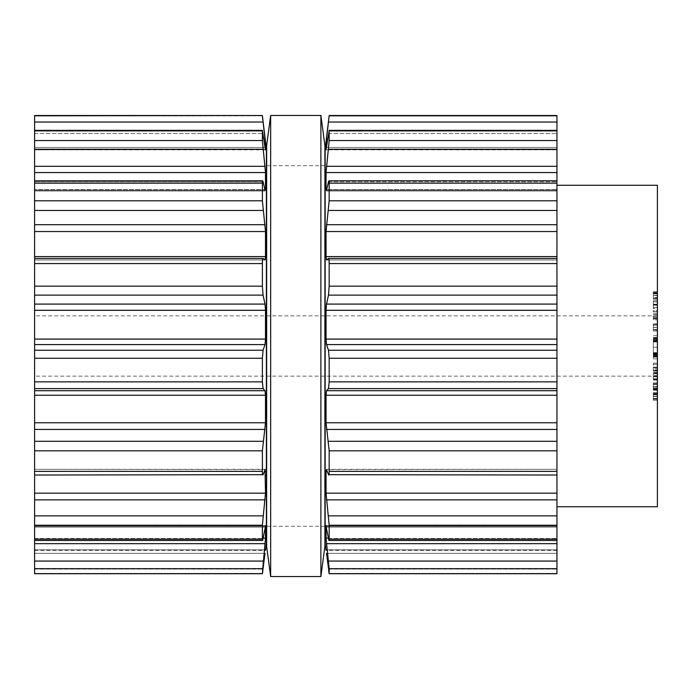 <?xml version="1.0" encoding="UTF-8"?>
<svg xmlns="http://www.w3.org/2000/svg" width="692" height="692" viewBox="0 0 692 692"><rect width="100%" height="100%" fill="white"/><g stroke="black" fill="none" stroke-linecap="round" stroke-linejoin="round"><path stroke-width="0.52" stroke-dasharray="3.46 2.59" d="M324.903 346L324.903 145.597L324.903 346M266.645 346L266.645 145.597L266.645 346M270.659 346L270.659 115.46L270.659 346M320.889 346L320.889 115.46L320.889 346M657.4 506.726L657.4 185.274M556.948 346L556.948 185.274L556.948 346M556.948 573.72L556.948 115.512M556.948 130.355L556.948 149.844L556.948 130.355L329.107 130.355L329.167 140.545L556.948 140.545M556.948 180.811L556.948 191.001L556.948 180.811L328.899 180.811L326.52 190.239L326.053 189.582L556.948 189.582L326.676 189.582M329.063 573.313L329.167 568.686L326.053 538.116L326.053 526.344L328.492 538.523C328.899 540.859 329.124 541.083 329.167 539.189L329.167 525.245L326.053 493.162L326.053 471.65L326.52 469.591L328.492 474.677C328.899 475.689 329.124 474.582 329.167 471.364L329.167 450.821L326.053 422.76L326.053 395.227L326.52 390.703L328.492 388.584L329.167 381.854L329.167 358.266L328.492 350.238L326.52 344.581L326.053 339.089L326.053 310.301L326.52 304.082L328.492 295.121L329.167 286.151L329.167 263.591C329.124 259.898 328.899 258.185 328.492 258.462L556.948 258.427L556.948 259.993L556.948 258.462L328.492 258.462L326.46 259.993L556.948 259.993L326.46 259.993M556.948 475.023L556.948 469.332L556.948 475.023L328.492 474.677M556.948 540.495L556.948 525.635L556.948 540.495L329.02 540.495L329.167 539.189L556.948 539.189M657.4 295.25L657.4 299.333L657.4 291.903L657.4 295.25L653.317 295.25L653.317 291.903L653.317 299.333L653.317 295.25M657.4 295.545L657.4 291.756L657.4 298.33L657.4 295.545L653.317 295.545L653.317 291.756L653.317 298.33L653.317 297.56L657.4 297.56L657.4 298.33L653.317 298.33L653.317 292.759L653.317 295.545L657.4 295.545M657.4 308.649L657.4 300.76L657.4 308.649L653.317 308.649L653.317 300.76L653.317 308.649M657.4 310.829L657.4 311.824L657.4 310.829L653.317 310.829L653.317 311.824L653.317 310.829L657.4 310.829M657.4 310.708L657.4 311.945L657.4 310.708L653.317 310.708L653.317 311.945L653.317 310.708L657.4 310.708M657.4 316.322L657.4 318.848L657.4 316.322L653.317 316.322L653.317 318.848L653.317 316.322M657.4 319.851L657.4 318.848L657.4 319.851L653.317 319.851L653.317 318.848L657.4 318.848L653.317 318.848L653.317 319.851L657.4 319.851M657.4 327.454L657.4 324.652L657.4 329.773L657.4 327.454L653.317 327.454L653.317 324.652L653.317 329.773L653.317 327.454L657.4 327.454M657.4 330.741L657.4 329.773L657.4 330.984L653.317 330.741L653.317 329.773L653.317 330.984L657.4 330.741M657.4 323.648L657.4 324.652L657.4 323.648L653.317 323.648L653.317 324.652L657.4 324.652L657.4 325.11L657.4 324.652L653.317 324.652L653.317 323.648L657.4 323.648M657.4 339.141L657.4 354.278L657.4 337.48L657.4 339.729L657.4 339.141L653.317 339.141L653.317 339.729L657.4 339.729M657.4 346L657.4 315.863L657.4 346M653.317 339.729L653.317 347.28L657.4 347.28L657.4 358.854L657.4 340.282L657.4 347.28L653.317 347.28L653.317 353.205L657.4 353.205M657.4 370.09L657.4 363.205L657.4 370.505L653.317 370.505L653.317 363.205L653.317 370.09M657.4 368.628L657.4 371.094L657.4 367.642L657.4 368.628L653.317 368.628L653.317 367.642L653.317 371.094L653.317 369.995L657.4 369.995L653.317 370.021L653.317 368.628M657.4 376.249L657.4 380.072L657.4 376.249L653.317 376.249L653.317 380.072L653.317 376.249M657.4 376.82L657.4 379.666L657.4 376.82L653.317 376.82L653.317 379.666L653.317 372.953L653.317 376.82M657.4 372.953L657.4 376.266L657.4 372.953L653.317 372.953M657.4 389.553L657.4 383.887L657.4 390.236L657.4 389.553L653.317 389.553L653.317 390.236L653.317 383.887L653.317 389.553M657.4 386.551L657.4 382.884L657.4 389.881L657.4 386.551L653.317 386.551L653.317 382.884L653.317 383.887L657.4 383.887L657.4 389.233L657.4 383.878L653.317 383.887L653.317 389.881L653.317 386.551L657.4 386.551M657.4 396.161L657.4 400.236L657.4 392.805L657.4 396.161L653.317 396.161L653.317 392.805L653.317 400.236L653.317 396.161M657.4 396.447L657.4 392.667L657.4 396.447L653.317 396.447L653.317 392.667L653.317 399.241L657.4 399.241L657.4 393.67L657.4 399.241L653.317 399.241L653.317 396.447M556.948 550.365L326.14 550.365L326.053 549.855L556.948 549.855L326.053 549.837L556.948 549.855L326.053 549.837L326.053 550.365M326.486 553.064L328.657 570.372M326.373 526.344L556.948 526.344L326.053 526.344L326.14 525.635L556.948 525.635L326.14 525.635M326.33 469.332L556.948 469.332L326.52 469.591M326.52 259.976L556.948 259.976L326.52 259.976L326.053 256.602L556.948 256.602M328.492 181.814L556.948 181.814L328.492 181.814C328.899 180.102 329.124 180.551 329.167 183.164L329.167 200.792L326.053 231.535L326.053 256.602M326.52 190.239L556.948 190.239L326.52 190.239L326.053 189.582L326.053 172.567L329.167 140.545M329.167 115.512L556.948 115.815M556.948 130.892L329.167 130.892L326.053 149.61L556.948 149.844L326.079 149.844M326.053 149.61L326.053 143.59L329.167 115.815M653.317 291.756L657.4 291.756L653.317 291.756M653.317 299.333L657.4 299.333M653.317 291.903L657.4 291.903M653.317 292.647L657.4 292.647M653.317 305.198L657.4 305.198M653.317 304.212L657.4 304.212M653.317 300.76L657.4 300.76M653.317 301.859L657.4 301.859M653.317 304.705L657.4 304.705M653.317 307.551L657.4 307.551M653.317 311.824L657.4 311.824L653.317 311.824M653.317 311.945L657.4 311.945L653.317 311.945M653.317 314.531L657.4 314.531M653.317 313.805L657.4 313.805M653.317 318.848L657.4 318.848L653.317 318.848M653.317 324.652L657.4 324.652L653.317 324.652L653.317 329.989L653.317 324.652L657.4 324.652M653.317 330.984L657.4 330.984M653.317 353.205L653.317 339.141M653.317 338.414L657.4 338.414M653.317 339.054L657.4 339.054M653.317 339.443L657.4 339.443M653.317 337.48L657.4 337.48M653.317 353.5L657.4 353.5M653.317 352.617L657.4 352.617M653.317 353.032L657.4 353.032M653.317 353.984L657.4 353.984M653.317 354.278L657.4 354.278M653.317 335.707L657.4 335.707M653.317 338.016L657.4 338.016M34.6 346L34.6 315.863L34.6 346M653.317 341.355L653.317 358.854L653.317 341.355L657.4 341.355M653.317 357.072L657.4 357.072M653.317 341.061L657.4 341.061M653.317 341.943L657.4 341.943M653.317 341.519L657.4 341.519M653.317 340.576L657.4 340.576M653.317 340.282L657.4 340.282M653.317 358.854L657.4 358.854M653.317 356.536L657.4 356.536M653.317 356.146L657.4 356.146M653.317 355.411L657.4 355.411M653.317 354.823L657.4 354.823M653.317 355.498L657.4 355.498M653.317 355.117L657.4 355.117M653.317 363.205L657.4 363.205M653.317 364.303L657.4 364.303M653.317 367.149L657.4 367.149M653.317 371.094L657.4 371.094M653.317 367.642L657.4 367.642M653.317 370.505L657.4 370.505L653.317 370.505M653.317 372.469L657.4 372.469M653.317 378.68L657.4 378.68M653.317 373.619L657.4 373.619M653.317 379.666L657.4 379.666M653.317 373.446L657.4 373.446M653.317 379.389L657.4 379.389M653.317 380.072L657.4 380.072M653.317 382.884L657.4 382.884L653.317 382.884M653.317 389.881L657.4 389.881M653.317 389.155L657.4 389.155M653.317 383.887L657.4 383.887L653.317 383.887L653.317 389.233L653.317 383.878L657.4 383.878L653.317 383.878M653.317 390.236L657.4 390.236M653.317 392.667L657.4 392.667L653.317 392.667M653.317 400.236L657.4 400.236M653.317 392.805L657.4 392.805M653.317 393.549L657.4 393.549M325.153 542.883L325.153 149.117M34.6 573.72L34.6 115.512M34.6 130.355L34.6 149.844L34.6 130.355L262.441 130.355L262.38 140.545L265.494 172.567L265.494 189.582L265.027 190.239L263.064 181.814C262.649 180.102 262.424 180.551 262.38 183.164L262.38 200.792L265.494 231.535L265.494 256.602L265.027 259.976L263.064 258.462C262.649 258.185 262.424 259.898 262.38 263.591L262.38 286.151L263.064 295.121L265.027 304.082L265.494 310.301L265.494 339.089L265.027 344.581L263.064 350.238L262.38 358.266L262.38 381.854L263.064 388.584L265.027 390.703L265.494 395.227L265.494 422.76L262.38 450.821L262.38 471.364C262.424 474.582 262.649 475.689 263.064 474.677L265.027 469.591L265.494 471.65L265.494 493.162L262.38 525.245L262.38 539.189C262.424 541.083 262.649 540.859 263.064 538.523L265.494 526.344L265.494 538.116L262.38 568.686L262.484 573.313M34.6 180.811L34.6 191.001L34.6 180.811L262.657 180.811L263.064 181.814L34.6 181.814L263.064 181.814M34.6 258.427L34.6 259.993L34.6 258.462L263.064 258.462L34.6 258.427M34.6 475.023L34.6 469.332L34.6 475.023L263.064 474.677M34.6 540.495L34.6 525.635L34.6 540.495L262.527 540.495L262.38 539.189L34.6 539.189M653.317 393.67L653.317 399.241L653.317 393.67L657.4 393.67L653.317 393.661M325.153 346L325.153 526.309L325.153 346M653.317 292.759L657.4 292.759L653.317 292.759M653.317 298.33L657.4 298.33M657.4 327.316L657.4 329.522L657.4 327.316L653.317 327.316L657.4 327.316M657.4 329.989L657.4 329.522L657.4 329.989L653.317 329.989M34.6 550.365L265.408 550.365L265.494 549.855L34.6 549.837L265.494 549.855L34.6 549.837L265.494 549.855L265.494 550.365M265.062 553.064L262.891 570.372M265.174 526.344L34.6 526.344L265.494 526.344L265.408 525.635L34.6 525.635L265.408 525.635M265.218 469.332L34.6 469.332L265.027 469.591M265.027 259.976L34.6 259.993L265.088 259.993M265.027 190.239L34.6 190.239L265.027 190.239L265.494 189.582L34.6 189.582L264.872 189.582M262.38 115.512L265.494 143.59L265.494 149.61L262.38 130.892L34.6 130.892M265.469 149.844L34.6 149.844L265.382 149.61M653.317 386.828L657.4 386.828L653.317 386.828M653.317 389.233L657.4 389.233M266.394 542.883L266.394 149.117M328.492 569.075L556.948 569.075L328.492 569.075M326.52 553.323L556.948 553.323L326.52 553.323M328.415 538.116L326.053 538.116M326.52 527.114L556.948 527.114L326.52 527.114M328.492 538.523L556.948 538.523L328.492 538.523M329.167 573.616L556.948 573.616M329.167 568.686L556.948 568.686M328.492 561.065L556.948 561.065M326.52 543.678L556.948 543.678M327.316 471.65L326.053 471.65M329.167 525.245L556.948 525.245M328.492 515.86L556.948 515.86M326.52 499.858L556.948 499.858M326.053 493.162L556.948 493.162M329.167 471.364L556.948 471.364M329.167 450.821L556.948 450.821M328.492 441.288L556.948 441.288M326.52 429.429L556.948 429.429M326.053 422.76L556.948 422.76M326.053 395.227L556.948 395.227M326.52 390.703L556.948 390.703M328.492 388.584L556.948 388.584M329.167 381.854L556.948 381.854M329.167 358.266L556.948 358.266M328.492 350.238L556.948 350.238M326.52 344.581L556.948 344.581M326.053 339.089L556.948 339.089M326.053 310.301L556.948 310.301M326.52 304.082L556.948 304.082M328.492 295.121L556.948 295.121M329.167 286.151L556.948 286.151M329.167 263.591L556.948 263.591M328.492 258.462L556.948 258.462M326.053 231.535L556.948 231.535M326.52 224.71L556.948 224.71M328.492 210.463L556.948 210.463M329.167 200.792L556.948 200.792M329.167 183.164L556.948 183.164M328.492 133.556L556.948 133.556L328.492 133.556M326.52 147.439L556.948 147.439L326.52 147.439M326.166 149.61L556.948 149.61L326.166 149.61M326.053 172.567L556.948 172.567M327.065 143.59L326.053 143.59M326.52 166.305L556.948 166.305M327.723 138.98L326.52 138.98M328.492 149.238L556.948 149.238M328.492 122.034L556.948 122.034M653.317 298.304L657.4 298.304M653.317 295.311L657.4 295.311M653.317 293.382L657.4 293.382M653.317 293.832L657.4 293.832M653.317 316.08L657.4 316.08M653.317 317.68L657.4 317.68M653.317 318.19L657.4 318.19M653.317 329.773L657.4 329.773L653.317 329.773M653.317 347.28L657.4 347.28L653.317 347.28M653.317 367.668L657.4 367.668M653.317 375.228L657.4 375.228L653.317 375.246M653.317 376.759L657.4 376.759M653.317 376.266L657.4 376.292M653.317 386.767L657.4 386.767L653.317 386.767M653.317 383.766L657.4 383.766M653.317 388.506L657.4 388.506M653.317 388.125L657.4 388.125M653.317 386.94L657.4 386.94M653.317 389.362L657.4 389.362M653.317 398.462L657.4 398.462M653.317 399.232L657.4 399.232M653.317 399.206L657.4 399.206M653.317 396.213L657.4 396.213M653.317 394.284L657.4 394.284M653.317 394.734L657.4 394.734M653.317 293.097L657.4 293.097M653.317 298.001L657.4 298.001M653.317 325.11L657.4 325.11L653.317 325.11M653.317 329.522L657.4 329.522L653.317 329.522M34.6 569.075L263.064 569.075L34.6 569.075M34.6 553.323L265.027 553.323L34.6 553.323M265.494 538.116L263.133 538.116M34.6 527.114L265.027 527.114L34.6 527.114M34.6 538.523L263.064 538.523L34.6 538.523M34.6 573.616L262.38 573.616M34.6 568.686L262.38 568.686M34.6 561.065L263.064 561.065M34.6 543.678L265.027 543.678M265.494 471.65L264.232 471.65M34.6 525.245L262.38 525.245M34.6 515.86L263.064 515.86M34.6 499.858L265.027 499.858M34.6 493.162L265.494 493.162M34.6 471.364L262.38 471.364M34.6 450.821L262.38 450.821M34.6 441.288L263.064 441.288M34.6 429.429L265.027 429.429M34.6 422.76L265.494 422.76M34.6 395.227L265.494 395.227M34.6 390.703L265.027 390.703M34.6 388.584L263.064 388.584M34.6 381.854L262.38 381.854M34.6 358.266L262.38 358.266M34.6 350.238L263.064 350.238M34.6 344.581L265.027 344.581M34.6 339.089L265.494 339.089M34.6 310.301L265.494 310.301M34.6 304.082L265.027 304.082M34.6 295.121L263.064 295.121M34.6 286.151L262.38 286.151M34.6 263.591L262.38 263.591M34.6 258.462L263.064 258.462M34.6 256.602L265.494 256.602M34.6 231.535L265.494 231.535M34.6 224.71L265.027 224.71M34.6 210.463L263.064 210.463M34.6 200.792L262.38 200.792M34.6 183.164L262.38 183.164M34.6 133.556L263.064 133.556L34.6 133.556M34.6 147.439L265.027 147.439L34.6 147.439M34.6 172.567L265.494 172.567M265.494 143.59L264.482 143.59M34.6 166.305L265.027 166.305M265.027 138.98L263.834 138.98M34.6 149.238L263.064 149.238M34.6 140.545L262.38 140.545M34.6 115.815L262.38 115.815M34.6 122.034L263.064 122.034M653.317 384.415L657.4 384.415M653.317 393.999L657.4 393.999M653.317 396.455L657.4 396.455M653.317 398.903L657.4 398.903M324.903 165.691L266.645 165.691M324.903 526.309L266.645 526.309M556.948 191.001L326.226 191.001L556.948 191.001M657.4 315.863L34.6 315.863M657.4 376.137L34.6 376.137M265.321 191.001L34.6 191.001L265.321 191.001"/><path stroke-width="1.04" d="M324.903 145.597L324.903 546.403L320.889 576.54L320.889 115.46L320.889 576.54L270.659 576.54L320.889 576.54L324.903 546.403L324.903 145.597L320.889 115.46L270.659 115.46L270.659 576.54L270.659 115.46L320.889 115.46L324.903 145.597M266.645 145.597L266.645 546.403L270.659 576.54L266.645 546.403L266.645 145.597L270.659 115.46L266.645 145.597M556.948 185.274L657.4 185.274L657.4 506.726L556.948 506.726M556.948 571.454L556.948 573.72L329.158 573.72L329.167 568.686L556.948 568.686L556.948 571.454M326.079 149.844L326.053 143.59L329.167 115.512L556.948 115.512L556.948 568.686M556.948 258.462L328.492 258.462C328.899 258.185 329.124 259.898 329.167 263.591L556.948 263.591M556.948 573.616L329.167 573.616L326.52 553.323M556.948 540.495L329.02 540.495L329.167 539.189C329.124 541.083 328.899 540.859 328.492 538.523L326.053 526.344L326.053 538.116L329.167 568.686M326.14 550.365L326.053 549.855M326.14 525.635L326.373 526.344M328.657 570.372L329.063 573.313M556.948 539.189L329.167 539.189L329.167 525.245L556.948 525.245M329.167 263.591L329.167 286.151L328.492 295.121L326.52 304.082L326.053 310.301L326.053 339.089L326.52 344.581L328.492 350.238L329.167 358.266L329.167 381.854L328.492 388.584L326.52 390.703L326.053 395.227L326.053 422.76L329.167 450.821L329.167 471.364C329.124 474.582 328.899 475.689 328.492 474.677L326.52 469.591L326.053 471.65L326.053 493.162L329.167 525.245M556.948 475.023L328.492 474.677M326.52 190.239L326.053 189.582L326.52 190.239L328.492 181.814C328.899 180.102 329.124 180.551 329.167 183.164L329.167 200.792L326.053 231.535L326.053 256.602L326.52 259.976L328.492 258.462M328.492 181.814L328.899 180.811L556.948 180.811M326.676 189.582L326.053 189.582L326.053 172.567L556.948 172.567M326.053 149.61L329.167 130.892L329.167 140.545L326.053 172.567M556.948 130.355L329.107 130.355L329.167 130.892L556.948 130.892M329.167 115.512L325.153 149.117L325.153 542.883L326.053 550.365M34.6 115.815L262.38 115.512L34.6 115.512L34.6 573.72L262.389 573.72L34.6 573.72M34.6 258.462L263.064 258.462C262.649 258.185 262.424 259.898 262.38 263.591L262.38 286.151L263.064 295.121L265.027 304.082L265.494 310.301L265.494 339.089L265.027 344.581L263.064 350.238L262.38 358.266L262.38 381.854L263.064 388.584L265.027 390.703L265.494 395.227L265.494 422.76L262.38 450.821L262.38 471.364C262.424 474.582 262.649 475.689 263.064 474.677L265.218 469.332M34.6 573.616L262.38 573.616L265.494 538.116L265.494 526.344L263.064 538.523C262.649 540.859 262.424 541.083 262.38 539.189L262.527 540.495L34.6 540.495M265.027 553.323L262.389 573.72M265.494 549.837L265.408 550.365M265.408 525.635L265.174 526.344M262.891 570.372L262.484 573.313M34.6 539.189L262.38 539.189L262.38 525.245L265.494 493.162L265.027 469.591M34.6 475.023L263.064 474.677M263.064 258.462L265.027 259.976L265.494 256.602L265.494 231.535L262.38 200.792L262.38 183.164C262.424 180.551 262.649 180.102 263.064 181.814L262.657 180.811L34.6 180.811M263.064 181.814L265.027 190.239L265.494 189.582L265.027 190.239M264.872 189.582L265.494 189.582L265.494 172.567L262.38 140.545L262.38 130.892L265.469 149.844M34.6 130.355L262.441 130.355L262.38 130.892L34.6 130.892M265.382 149.61L265.494 143.59L262.38 115.815M262.38 115.512L266.394 149.117L266.394 542.883L265.494 550.365M328.492 561.065L556.948 561.065M326.52 543.678L556.948 543.678M326.053 538.116L328.415 538.116M328.492 515.86L556.948 515.86M326.52 499.858L556.948 499.858M326.053 493.162L556.948 493.162M326.053 471.65L327.316 471.65M329.167 471.364L556.948 471.364M329.167 450.821L556.948 450.821M328.492 441.288L556.948 441.288M326.52 429.429L556.948 429.429M326.053 422.76L556.948 422.76M326.053 395.227L556.948 395.227M326.52 390.703L556.948 390.703M328.492 388.584L556.948 388.584M329.167 381.854L556.948 381.854M329.167 358.266L556.948 358.266M328.492 350.238L556.948 350.238M326.52 344.581L556.948 344.581M326.053 339.089L556.948 339.089M326.053 310.301L556.948 310.301M326.52 304.082L556.948 304.082M328.492 295.121L556.948 295.121M329.167 286.151L556.948 286.151M326.053 256.602L556.948 256.602M326.053 231.535L556.948 231.535M326.52 224.71L556.948 224.71M328.492 210.463L556.948 210.463M329.167 200.792L556.948 200.792M329.167 183.164L556.948 183.164M326.52 166.305L556.948 166.305M328.492 149.238L556.948 149.238M329.167 140.545L556.948 140.545M326.053 143.59L327.065 143.59M326.52 138.98L327.723 138.98M328.492 122.034L556.948 122.034M329.167 115.815L556.948 115.815M34.6 568.686L262.38 568.686M34.6 561.065L263.064 561.065M34.6 543.678L265.027 543.678M263.133 538.116L265.494 538.116M34.6 525.245L262.38 525.245M34.6 515.86L263.064 515.86M34.6 499.858L265.027 499.858M34.6 493.162L265.494 493.162M264.232 471.65L265.494 471.65M34.6 471.364L262.38 471.364M34.6 450.821L262.38 450.821M34.6 441.288L263.064 441.288M34.6 429.429L265.027 429.429M34.6 422.76L265.494 422.76M34.6 395.227L265.494 395.227M34.6 390.703L265.027 390.703M34.6 388.584L263.064 388.584M34.6 381.854L262.38 381.854M34.6 358.266L262.38 358.266M34.6 350.238L263.064 350.238M34.6 344.581L265.027 344.581M34.6 339.089L265.494 339.089M34.6 310.301L265.494 310.301M34.6 304.082L265.027 304.082M34.6 295.121L263.064 295.121M34.6 286.151L262.38 286.151M34.6 263.591L262.38 263.591M34.6 256.602L265.494 256.602M34.6 231.535L265.494 231.535M34.6 224.71L265.027 224.71M34.6 210.463L263.064 210.463M34.6 200.792L262.38 200.792M34.6 183.164L262.38 183.164M34.6 172.567L265.494 172.567M34.6 166.305L265.027 166.305M34.6 149.238L263.064 149.238M34.6 140.545L262.38 140.545M264.482 143.59L265.494 143.59M263.834 138.98L265.027 138.98M34.6 122.034L263.064 122.034M556.948 573.72L329.158 573.72"/></g></svg>
